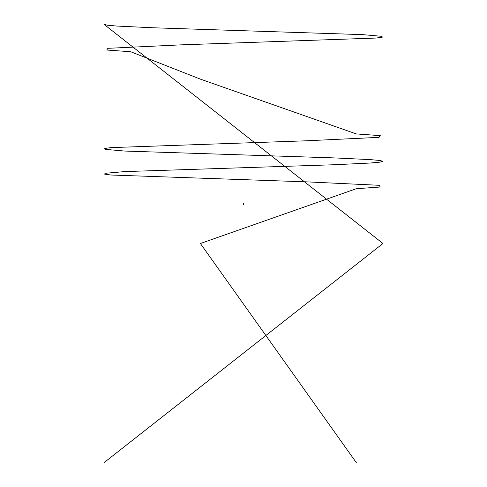 <?xml version="1.0" encoding="UTF-8"?>
<svg xmlns="http://www.w3.org/2000/svg" width="487" height="487" viewBox="0 0 487 487"><rect width="100%" height="100%" fill="white"/><g stroke="black" fill="none" stroke-linecap="round" stroke-linejoin="round"><path stroke-width="0.37" stroke-dasharray="2.44 1.83" d="M243.238 204.753L243.762 204.753M243.762 204.85L243.238 204.85M243.677 204.071L243.323 204.071L243.677 204.071L243.67 204.753L243.677 204.071M243.5 204.071L243.5 203.657L243.421 204.096M243.226 203.773L243.737 203.736M243.293 203.755L243.707 203.755M243.378 203.572L243.737 203.572L243.378 203.572M243.342 203.353L243.689 203.974L243.342 203.353M243.33 204.071L243.33 204.753L243.323 204.071"/><path stroke-width="0.73" d="M243.78 204.071L243.798 204.85L243.202 204.85L243.762 204.85M243.238 204.85L243.22 204.071M243.707 203.755L243.226 203.895L243.774 203.895M243.342 203.572L243.634 203.895M243.622 203.572L243.263 203.572L243.622 203.572M243.342 203.353L243.689 203.974L243.342 203.353M356.326 462.65L200.407 243.5L356.32 188.713L380.274 187.002L379.105 185.291L306.816 181.864L110.878 175.016L104.711 174.157L105.015 173.305L124.599 171.594L334.07 164.746L370.15 163.029L379.714 162.177L382.959 161.319L379.714 160.46L370.144 159.608L334.064 157.898L124.593 151.049L105.009 149.332L104.723 148.48L110.866 147.622L306.81 140.773L379.099 137.352L380.274 135.636L356.32 133.925L200.407 79.138L130.68 51.744L106.732 50.033L107.901 48.323L180.19 44.895L376.128 38.047L382.283 37.189L381.985 36.336L362.401 34.62L152.93 27.771L116.85 26.061L107.292 25.202L104.041 24.35L382.959 243.5L104.041 462.65"/></g></svg>
